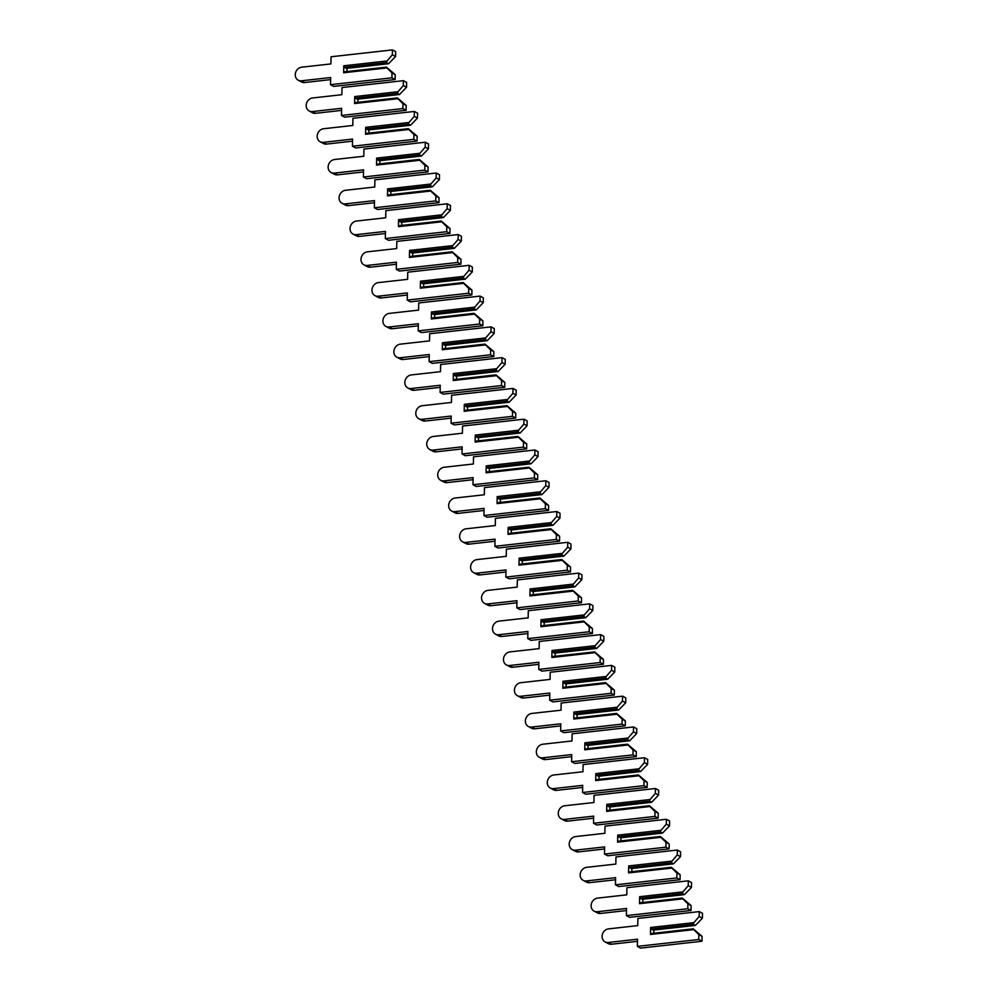<?xml version="1.0" encoding="UTF-8"?>
<svg xmlns="http://www.w3.org/2000/svg" width="998" height="998" viewBox="0 0 998 998"><rect width="100%" height="100%" fill="white"/><g stroke="black" fill="none" stroke-linecap="round" stroke-linejoin="round"><path stroke-width="1.5" d="M392.439 49.9L395.657 51.622L395.57 56.512L388.584 63.722L386.476 62.6L387.074 60.94L343.774 65.793L343.649 72.767L344.235 71.844L386.401 67.128L395.233 74.65L392.002 72.929L391.915 77.819L330.525 84.68L330.662 77.532L301.421 80.801A7.048 6.075 118.1 0 1 298.227 80.202A7.048 6.075 118.1 0 1 295.508 72.879A7.048 6.075 118.1 0 1 301.67 67.19L330.912 63.922L331.049 56.761L392.439 49.9L392.339 54.79L387.074 60.94M395.57 56.512L392.339 54.79M388.584 63.722L346.418 68.438L344.322 67.315L343.774 65.793M386.476 62.6L344.322 67.315M392.002 72.929L386.937 67.926L343.649 72.767M386.937 67.926L386.401 67.128M346.992 68.375L346.93 71.544M395.233 74.65L395.146 79.541L333.756 86.402L330.525 84.68M330.625 79.615L304.652 82.522A7.048 6.075 118.1 0 1 301.458 81.936L298.227 80.202M395.146 79.541L391.915 77.819M403.392 80.676L406.623 82.397L406.535 87.288L399.537 94.498L397.441 93.375L398.027 91.716L354.727 96.569L354.602 103.543L355.188 102.619L397.354 97.904L406.198 105.426L402.967 103.705L402.88 108.582L341.491 115.456L341.615 108.295L312.374 111.576A7.048 6.075 118.1 0 1 309.18 110.978A7.048 6.075 118.1 0 1 306.461 103.655A7.048 6.075 118.1 0 1 312.623 97.966L341.865 94.698L342.002 87.537L403.392 80.676L403.304 85.554L398.027 91.716M406.535 87.288L403.304 85.554M399.537 94.498L357.371 99.214L355.276 98.091L354.727 96.569M397.441 93.375L355.276 98.091M402.967 103.705L397.903 98.702L354.602 103.543M397.903 98.702L397.354 97.904M357.945 99.139L357.883 102.32M406.198 105.426L406.099 110.316L344.709 117.178L341.491 115.456M341.578 110.391L315.605 113.298A7.048 6.075 118.1 0 1 312.411 112.712L309.18 110.978M406.099 110.316L402.88 108.582M414.345 111.452L417.576 113.173L417.488 118.063L410.502 125.261L408.394 124.151L408.993 122.492L365.692 127.332L365.567 134.318L366.154 133.395L408.319 128.68L417.152 136.202L413.921 134.481L413.833 139.358L352.444 146.232L352.581 139.071L323.34 142.352A7.048 6.075 118.1 0 1 320.146 141.753A7.048 6.075 118.1 0 1 317.414 134.418A7.048 6.075 118.1 0 1 323.589 128.742L352.83 125.474L352.955 118.313L414.345 111.452L414.257 116.329L408.993 122.492M417.488 118.063L414.257 116.329M410.502 125.261L368.337 129.977L366.229 128.867L365.692 127.332M408.394 124.151L366.229 128.867M413.921 134.481L408.856 129.478L365.567 134.318M408.856 129.478L408.319 128.68M368.898 129.915L368.848 133.096M417.152 136.202L417.064 141.092L355.675 147.953L352.444 146.232M352.544 141.167L326.571 144.074A7.048 6.075 118.1 0 1 323.364 143.487L320.146 141.753M417.064 141.092L413.833 139.358M425.31 142.227L428.541 143.949L428.441 148.839L421.455 156.037L419.36 154.915L419.946 153.268L376.645 158.108L376.52 165.094L377.107 164.171L419.272 159.455L428.105 166.978L424.886 165.256L424.786 170.134L363.397 177.008L363.534 169.847L334.293 173.116A7.048 6.075 118.1 0 1 331.099 172.529A7.048 6.075 118.1 0 1 328.379 165.194A7.048 6.075 118.1 0 1 334.542 159.518L363.783 156.249L363.921 149.089L425.31 142.227L425.223 147.105L419.946 153.268M428.441 148.839L425.223 147.105M421.455 156.037L379.29 160.753L377.194 159.63L376.645 158.108M419.36 154.915L377.194 159.63M424.886 165.256L419.821 160.254L376.52 165.094M419.821 160.254L419.272 159.455M379.864 160.69L379.801 163.872M428.105 166.978L428.017 171.868L366.628 178.729L363.397 177.008M363.497 171.943L337.524 174.85A7.048 6.075 118.1 0 1 334.33 174.251L331.099 172.529M428.017 171.868L424.786 170.134M436.263 173.003L439.494 174.725L439.407 179.615L432.408 186.813L430.313 185.69L430.899 184.044L387.611 188.884L387.474 195.87L388.072 194.947L430.225 190.231L439.07 197.754L435.839 196.032L435.752 200.91L374.362 207.784L374.487 200.623L345.258 203.891A7.048 6.075 118.1 0 1 342.052 203.305A7.048 6.075 118.1 0 1 339.332 195.97A7.048 6.075 118.1 0 1 345.508 190.294L374.749 187.013L374.874 179.865L436.263 173.003L436.176 177.881L430.899 184.044M439.407 179.615L436.176 177.881M432.408 186.813L390.255 191.529L388.147 190.406L387.611 188.884M430.313 185.69L388.147 190.406M435.839 196.032L430.774 191.03L387.474 195.87M430.774 191.03L430.225 190.231M390.817 191.466L390.767 194.647M439.07 197.754L438.983 202.644L377.593 209.505L374.362 207.784M374.45 202.719L348.477 205.625A7.048 6.075 118.1 0 1 345.283 205.027L342.052 203.305M438.983 202.644L435.752 200.91M447.229 203.779L450.46 205.501L450.36 210.391L443.374 217.589L441.278 216.466L441.865 214.82L398.564 219.66L398.439 226.646L399.025 225.723L441.191 221.007L450.023 228.53L446.805 226.808L446.705 231.686L385.315 238.559L385.453 231.399L356.211 234.667A7.048 6.075 118.1 0 1 353.018 234.081A7.048 6.075 118.1 0 1 350.298 226.746A7.048 6.075 118.1 0 1 356.461 221.057L385.702 217.789L385.839 210.64L447.229 203.779L447.129 208.657L441.865 214.82M450.36 210.391L447.129 208.657M443.374 217.589L401.208 222.304L399.113 221.182L398.564 219.66M441.278 216.466L399.113 221.182M446.805 226.808L441.727 221.793L398.439 226.646M441.727 221.793L441.191 221.007M401.782 222.242L401.72 225.423M450.023 228.53L449.936 233.42L388.546 240.281L385.315 238.559M385.415 233.495L359.442 236.401A7.048 6.075 118.1 0 1 356.249 235.802L353.018 234.081M449.936 233.42L446.705 231.686M458.182 234.555L461.413 236.277L461.326 241.154L454.327 248.365L452.231 247.242L452.818 245.595L409.529 250.436L409.392 257.409L409.978 256.498L452.144 251.783L460.989 259.305L457.758 257.584L457.67 262.462L396.281 269.323L396.406 262.175L367.164 265.443A7.048 6.075 118.1 0 1 363.971 264.857A7.048 6.075 118.1 0 1 361.251 257.521A7.048 6.075 118.1 0 1 367.426 251.833L396.668 248.564L396.792 241.416L458.182 234.555L458.094 239.433L452.818 245.595M461.326 241.154L458.094 239.433M454.327 248.365L412.162 253.08L410.066 251.958L409.529 250.436M452.231 247.242L410.066 251.958M457.758 257.584L452.693 252.569L409.392 257.409M452.693 252.569L452.144 251.783M412.735 253.018L412.673 256.199M460.989 259.305L460.901 264.183L399.512 271.057L396.281 269.323M396.368 264.27L370.395 267.177A7.048 6.075 118.1 0 1 367.202 266.578L363.971 264.857M460.901 264.183L457.67 262.462M469.147 265.318L472.366 267.052L472.279 271.93L465.293 279.141L463.184 278.018L463.783 276.371L420.482 281.211L420.358 288.185L420.944 287.274L463.109 282.559L471.942 290.081L468.711 288.347L468.623 293.237L407.234 300.099L407.371 292.95L378.13 296.219A7.048 6.075 118.1 0 1 374.936 295.633A7.048 6.075 118.1 0 1 372.217 288.297A7.048 6.075 118.1 0 1 378.379 282.609L407.621 279.34L407.758 272.192L469.147 265.318L469.048 270.209L463.783 276.371M472.279 271.93L469.048 270.209M465.293 279.141L423.127 283.856L421.031 282.733L420.482 281.211M463.184 278.018L421.031 282.733M468.711 288.347L463.646 283.345L420.358 288.185M463.646 283.345L463.109 282.559M423.701 283.794L423.639 286.975M471.942 290.081L471.854 294.959L410.465 301.833L407.234 300.099M407.334 295.046L381.361 297.953A7.048 6.075 118.1 0 1 378.167 297.354L374.936 295.633M471.854 294.959L468.623 293.237M480.1 296.094L483.331 297.828L483.244 302.706L476.246 309.916L474.15 308.794L474.736 307.147L431.448 311.987L431.311 318.961L431.897 318.05L474.062 313.335L482.907 320.857L479.676 319.123L479.589 324.013L418.199 330.874L418.324 323.726L389.083 326.995A7.048 6.075 118.1 0 1 385.889 326.408A7.048 6.075 118.1 0 1 383.17 319.073A7.048 6.075 118.1 0 1 389.332 313.384L418.574 310.116L418.711 302.968L480.1 296.094L480.013 300.984L474.736 307.147M483.244 302.706L480.013 300.984M476.246 309.916L434.08 314.632L431.984 313.509L431.448 311.987M474.15 308.794L431.984 313.509M479.676 319.123L474.611 314.121L431.311 318.961M474.611 314.121L474.062 313.335M434.654 314.57L434.592 317.738M482.907 320.857L482.807 325.735L421.418 332.608L418.199 330.874M418.287 325.822L392.314 328.716A7.048 6.075 118.1 0 1 389.12 328.13L385.889 326.408M482.807 325.735L479.589 324.013M491.053 326.87L494.284 328.604L494.197 333.482L487.211 340.692L485.103 339.57L485.702 337.923L442.401 342.763L442.276 349.737L442.863 348.826L485.028 344.11L493.86 351.633L490.629 349.899L490.542 354.789L429.152 361.65L429.29 354.502L400.048 357.771A7.048 6.075 118.1 0 1 396.855 357.184A7.048 6.075 118.1 0 1 394.123 349.849A7.048 6.075 118.1 0 1 400.298 344.16L429.539 340.892L429.664 333.744L491.053 326.87L490.966 331.76L485.702 337.923M494.197 333.482L490.966 331.76M487.211 340.692L445.046 345.408L442.937 344.285L442.401 342.763M485.103 339.57L442.937 344.285M490.629 349.899L485.564 344.896L442.276 349.737M485.564 344.896L485.028 344.11M445.607 345.345L445.557 348.514M493.86 351.633L493.773 356.511L432.384 363.384L429.152 361.65M429.252 356.585L403.279 359.492A7.048 6.075 118.1 0 1 400.073 358.906L396.855 357.184M493.773 356.511L490.542 354.789M502.019 357.646L505.25 359.38L505.15 364.258L498.164 371.468L496.068 370.345L496.655 368.699L453.354 373.539L453.229 380.512L453.816 379.589L495.981 374.874L504.826 382.409L501.595 380.675L501.495 385.565L440.106 392.426L440.243 385.278L411.001 388.546A7.048 6.075 118.1 0 1 407.808 387.948A7.048 6.075 118.1 0 1 405.088 380.625A7.048 6.075 118.1 0 1 411.251 374.936L440.492 371.668L440.629 364.519L502.019 357.646L501.932 362.536L496.655 368.699M505.15 364.258L501.932 362.536M498.164 371.468L455.999 376.184L453.903 375.061L453.354 373.539M496.068 370.345L453.903 375.061M501.595 380.675L496.53 375.672L453.229 380.512M496.53 375.672L495.981 374.874M456.573 376.121L456.51 379.29M504.826 382.409L504.726 387.286L443.337 394.148L440.106 392.426M440.205 387.361L414.232 390.268A7.048 6.075 118.1 0 1 411.039 389.682L407.808 387.948M504.726 387.286L501.495 385.565M512.972 388.422L516.203 390.143L516.116 395.033L509.117 402.244L507.021 401.121L507.608 399.474L464.32 404.315L464.182 411.288L464.781 410.365L506.934 405.65L515.779 413.172L512.548 411.45L512.461 416.341L451.071 423.202L451.208 416.054L421.967 419.322A7.048 6.075 118.1 0 1 418.761 418.723A7.048 6.075 118.1 0 1 416.041 411.401A7.048 6.075 118.1 0 1 422.216 405.712L451.458 402.444L451.583 395.283L512.972 388.422L512.885 393.312L507.608 399.474M516.116 395.033L512.885 393.312M509.117 402.244L466.964 406.959L464.856 405.837L464.32 404.315M507.021 401.121L464.856 405.837M512.548 411.45L507.483 406.448L464.182 411.288M507.483 406.448L506.934 405.65M467.526 406.897L467.476 410.066M515.779 413.172L515.692 418.062L454.302 424.923L451.071 423.202M451.158 418.137L425.185 421.044A7.048 6.075 118.1 0 1 421.992 420.457L418.761 418.723M515.692 418.062L512.461 416.341M523.938 419.197L527.169 420.919L527.069 425.809L520.083 433.02L517.987 431.897L518.573 430.238L475.273 435.091L475.148 442.064L475.734 441.141L517.9 436.425L526.732 443.948L523.513 442.226L523.414 447.116L462.024 453.978L462.161 446.83L432.92 450.098A7.048 6.075 118.1 0 1 429.726 449.499A7.048 6.075 118.1 0 1 427.007 442.176A7.048 6.075 118.1 0 1 433.169 436.488L462.411 433.219L462.548 426.059L523.938 419.197L523.85 424.088L518.573 430.238M527.069 425.809L523.85 424.088M520.083 433.02L477.917 437.735L475.821 436.613L475.273 435.091M517.987 431.897L475.821 436.613M523.513 442.226L518.436 437.224L475.148 442.064M518.436 437.224L517.9 436.425M478.491 437.673L478.429 440.842M526.732 443.948L526.645 448.838L465.255 455.699L462.024 453.978M462.124 448.913L436.151 451.82A7.048 6.075 118.1 0 1 432.957 451.233L429.726 449.499M526.645 448.838L523.414 447.116M534.891 449.973L538.122 451.695L538.034 456.585L531.036 463.796L528.94 462.673L529.526 461.014L486.238 465.866L486.101 472.84L486.687 471.917L528.853 467.201L537.697 474.724L534.466 473.002L534.379 477.892L472.99 484.754L473.114 477.605L443.873 480.874A7.048 6.075 118.1 0 1 440.679 480.275A7.048 6.075 118.1 0 1 437.96 472.952A7.048 6.075 118.1 0 1 444.135 467.264L473.376 463.995L473.501 456.834L534.891 449.973L534.803 454.863L529.526 461.014M538.034 456.585L534.803 454.863M531.036 463.796L488.87 468.511L486.774 467.388L486.238 465.866M528.94 462.673L486.774 467.388M534.466 473.002L529.402 468L486.101 472.84M529.402 468L528.853 467.201M489.444 468.436L489.382 471.617M537.697 474.724L537.61 479.614L476.221 486.475L472.99 484.754M473.077 479.689L447.104 482.595A7.048 6.075 118.1 0 1 443.91 482.009L440.679 480.275M537.61 479.614L534.379 477.892M545.856 480.749L549.075 482.471L548.987 487.361L542.001 494.559L539.893 493.449L540.492 491.789L497.191 496.63L497.066 503.616L497.653 502.693L539.818 497.977L548.651 505.499L545.419 503.778L545.332 508.656L483.943 515.529L484.08 508.369L454.839 511.65A7.048 6.075 118.1 0 1 451.645 511.051A7.048 6.075 118.1 0 1 448.925 503.716A7.048 6.075 118.1 0 1 455.088 498.039L484.329 494.771L484.467 487.61L545.856 480.749L545.756 485.627L540.492 491.789M548.987 487.361L545.756 485.627M542.001 494.559L499.836 499.274L497.74 498.164L497.191 496.63M539.893 493.449L497.74 498.164M545.419 503.778L540.355 498.775L497.066 503.616M540.355 498.775L539.818 497.977M500.41 499.212L500.347 502.393M548.651 505.499L548.563 510.39L487.174 517.251L483.943 515.529M484.042 510.465L458.07 513.371A7.048 6.075 118.1 0 1 454.876 512.785L451.645 511.051M548.563 510.39L545.332 508.656M556.809 511.525L560.04 513.246L559.953 518.137L552.954 525.335L550.859 524.212L551.445 522.565L508.157 527.406L508.019 534.392L508.606 533.468L550.771 528.753L559.616 536.275L556.385 534.554L556.298 539.431L494.908 546.305L495.033 539.145L465.792 542.413A7.048 6.075 118.1 0 1 462.598 541.827A7.048 6.075 118.1 0 1 459.878 534.491A7.048 6.075 118.1 0 1 466.054 528.815L495.282 525.547L495.42 518.386L556.809 511.525L556.722 516.403L551.445 522.565M559.953 518.137L556.722 516.403M552.954 525.335L510.789 530.05L508.693 528.928L508.157 527.406M550.859 524.212L508.693 528.928M556.385 534.554L551.32 529.551L508.019 534.392M551.32 529.551L550.771 528.753M511.363 529.988L511.3 533.169M559.616 536.275L559.516 541.166L498.127 548.027L494.908 546.305M494.996 541.24L469.023 544.147A7.048 6.075 118.1 0 1 465.829 543.548L462.598 541.827M559.516 541.166L556.298 539.431M567.762 542.301L570.993 544.022L570.906 548.912L563.92 556.111L561.812 554.988L562.41 553.341L519.11 558.181L518.985 565.167L519.571 564.244L561.737 559.529L570.569 567.051L567.338 565.33L567.251 570.207L505.861 577.081L505.998 569.92L476.757 573.189A7.048 6.075 118.1 0 1 473.563 572.603A7.048 6.075 118.1 0 1 470.831 565.267A7.048 6.075 118.1 0 1 477.007 559.591L506.248 556.31L506.385 549.162L567.762 542.301L567.675 547.178L562.41 553.341M570.906 548.912L567.675 547.178M563.92 556.111L521.754 560.826L519.646 559.703L519.11 558.181M561.812 554.988L519.646 559.703M567.338 565.33L562.273 560.327L518.985 565.167M562.273 560.327L561.737 559.529M522.316 560.764L522.266 563.945M570.569 567.051L570.482 571.941L509.092 578.803L505.861 577.081M505.961 572.016L479.988 574.923A7.048 6.075 118.1 0 1 476.782 574.324L473.563 572.603M570.482 571.941L567.251 570.207M578.728 573.077L581.959 574.798L581.859 579.688L574.873 586.886L572.777 585.764L573.363 584.117L530.063 588.957L529.938 595.943L530.524 595.02L572.69 590.305L581.535 597.827L578.304 596.105L578.204 600.983L516.814 607.857L516.952 600.696L487.71 603.965A7.048 6.075 118.1 0 1 484.517 603.378A7.048 6.075 118.1 0 1 481.797 596.043A7.048 6.075 118.1 0 1 487.96 590.367L517.201 587.086L517.338 579.938L578.728 573.077L578.64 577.954L573.363 584.117M581.859 579.688L578.64 577.954M574.873 586.886L532.707 591.602L530.612 590.479L530.063 588.957M572.777 585.764L530.612 590.479M578.304 596.105L573.239 591.09L529.938 595.943M573.239 591.09L572.69 590.305M533.281 591.54L533.219 594.721M581.535 597.827L581.435 602.717L520.045 609.578L516.814 607.857M516.914 602.792L490.941 605.699A7.048 6.075 118.1 0 1 487.748 605.1L484.517 603.378M581.435 602.717L578.204 600.983M589.681 603.852L592.912 605.574L592.824 610.452L585.826 617.662L583.73 616.539L584.317 614.893L541.028 619.733L540.891 626.719L541.49 625.796L583.643 621.08L592.488 628.603L589.257 626.881L589.169 631.759L527.78 638.62L527.917 631.472L498.676 634.74A7.048 6.075 118.1 0 1 495.47 634.154A7.048 6.075 118.1 0 1 492.75 626.819A7.048 6.075 118.1 0 1 498.925 621.13L528.167 617.862L528.291 610.714L589.681 603.852L589.593 608.73L584.317 614.893M592.824 610.452L589.593 608.73M585.826 617.662L543.673 622.378L541.565 621.255L541.028 619.733M583.73 616.539L541.565 621.255M589.257 626.881L584.192 621.866L540.891 626.719M584.192 621.866L583.643 621.08M544.234 622.315L544.184 625.496M592.488 628.603L592.4 633.481L531.011 640.354L527.78 638.62M527.867 633.568L501.894 636.475A7.048 6.075 118.1 0 1 498.701 635.876L495.47 634.154M592.4 633.481L589.169 631.759M600.646 634.616L603.877 636.35L603.778 641.227L596.792 648.438L594.696 647.315L595.282 645.669L551.981 650.509L551.857 657.482L552.443 656.572L594.608 651.856L603.441 659.379L600.222 657.645L600.122 662.535L538.733 669.396L538.87 662.248L509.629 665.516A7.048 6.075 118.1 0 1 506.435 664.93A7.048 6.075 118.1 0 1 503.716 657.595A7.048 6.075 118.1 0 1 509.878 651.906L539.12 648.638L539.257 641.489L600.646 634.616L600.559 639.506L595.282 645.669M603.778 641.227L600.559 639.506M596.792 648.438L554.626 653.154L552.53 652.031L551.981 650.509M594.696 647.315L552.53 652.031M600.222 657.645L595.145 652.642L551.857 657.482M595.145 652.642L594.608 651.856M555.2 653.091L555.138 656.272M603.441 659.379L603.353 664.256L541.964 671.13L538.733 669.396M538.833 664.344L512.86 667.25A7.048 6.075 118.1 0 1 509.666 666.652L506.435 664.93M603.353 664.256L600.122 662.535M611.599 665.392L614.83 667.126L614.743 672.003L607.745 679.214L605.649 678.091L606.235 676.444L562.947 681.285L562.81 688.258L563.396 687.348L605.561 682.632L614.406 690.154L611.175 688.42L611.088 693.311L549.698 700.172L549.823 693.024L520.582 696.292A7.048 6.075 118.1 0 1 517.388 695.706A7.048 6.075 118.1 0 1 514.669 688.37A7.048 6.075 118.1 0 1 520.844 682.682L550.085 679.413L550.21 672.265L611.599 665.392L611.512 670.282L606.235 676.444M614.743 672.003L611.512 670.282M607.745 679.214L565.579 683.929L563.483 682.807L562.947 681.285M605.649 678.091L563.483 682.807M611.175 688.42L606.11 683.418L562.81 688.258M606.11 683.418L605.561 682.632M566.153 683.867L566.091 687.036M614.406 690.154L614.319 695.032L552.929 701.906L549.698 700.172M549.786 695.119L523.813 698.014A7.048 6.075 118.1 0 1 520.619 697.427L517.388 695.706M614.319 695.032L611.088 693.311M622.565 696.167L625.783 697.901L625.696 702.779L618.71 709.99L616.614 708.867L617.201 707.22L573.9 712.061L573.775 719.034L574.361 718.123L616.527 713.408L625.359 720.93L622.128 719.196L622.041 724.086L560.651 730.948L560.789 723.8L531.547 727.068A7.048 6.075 118.1 0 1 528.354 726.482A7.048 6.075 118.1 0 1 525.634 719.146A7.048 6.075 118.1 0 1 531.797 713.458L561.038 710.189L561.175 703.041L622.565 696.167L622.465 701.058L617.201 707.22M625.696 702.779L622.465 701.058M618.71 709.99L576.545 714.705L574.449 713.582L573.9 712.061M616.614 708.867L574.449 713.582M622.128 719.196L617.063 714.194L573.775 719.034M617.063 714.194L616.527 713.408M577.118 714.643L577.056 717.812M625.359 720.93L625.272 725.808L563.882 732.682L560.651 730.948M560.751 725.883L534.778 728.79A7.048 6.075 118.1 0 1 531.585 728.203L528.354 726.482M625.272 725.808L622.041 724.086M633.518 726.943L636.749 728.677L636.662 733.555L629.663 740.765L627.567 739.643L628.154 737.996L584.865 742.836L584.728 749.81L585.315 748.887L627.48 744.171L636.325 751.706L633.094 749.972L633.006 754.862L571.617 761.724L571.742 754.575L542.5 757.844A7.048 6.075 118.1 0 1 539.307 757.245A7.048 6.075 118.1 0 1 536.587 749.922A7.048 6.075 118.1 0 1 542.762 744.234L571.991 740.965L572.128 733.817L633.518 726.943L633.431 731.833L628.154 737.996M636.662 733.555L633.431 731.833M629.663 740.765L587.498 745.481L585.402 744.358L584.865 742.836M627.567 739.643L585.402 744.358M633.094 749.972L628.029 744.97L584.728 749.81M628.029 744.97L627.48 744.171M588.072 745.419L588.009 748.587M636.325 751.706L636.225 756.584L574.836 763.445L571.617 761.724M571.704 756.659L545.731 759.565A7.048 6.075 118.1 0 1 542.538 758.979L539.307 757.245M636.225 756.584L633.006 754.862M644.471 757.719L647.702 759.441L647.615 764.331L640.629 771.541L638.52 770.419L639.119 768.772L595.818 773.612L595.694 780.586L596.28 779.663L638.446 774.947L647.278 782.469L644.047 780.748L643.96 785.638L582.57 792.499L582.707 785.351L553.466 788.62A7.048 6.075 118.1 0 1 550.272 788.021A7.048 6.075 118.1 0 1 547.54 780.698A7.048 6.075 118.1 0 1 553.715 775.009L582.957 771.741L583.094 764.58L644.471 757.719L644.384 762.609L639.119 768.772M647.615 764.331L644.384 762.609M640.629 771.541L598.463 776.257L596.355 775.134L595.818 773.612M638.52 770.419L596.355 775.134M644.047 780.748L638.982 775.745L595.694 780.586M638.982 775.745L638.446 774.947M599.037 776.195L598.975 779.363M647.278 782.469L647.191 787.36L585.801 794.221L582.57 792.499M582.67 787.434L556.697 790.341A7.048 6.075 118.1 0 1 553.491 789.755L550.272 788.021M647.191 787.36L643.96 785.638M655.437 788.495L658.668 790.216L658.568 795.107L651.582 802.317L649.486 801.194L650.072 799.535L606.772 804.388L606.647 811.362L607.233 810.438L649.399 805.723L658.243 813.245L655.012 811.524L654.913 816.414L593.523 823.275L593.66 816.127L564.419 819.395A7.048 6.075 118.1 0 1 561.225 818.797A7.048 6.075 118.1 0 1 558.506 811.474A7.048 6.075 118.1 0 1 564.668 805.785L593.91 802.517L594.047 795.356L655.437 788.495L655.349 793.385L650.072 799.535M658.568 795.107L655.349 793.385M651.582 802.317L609.416 807.033L607.32 805.91L606.772 804.388M649.486 801.194L607.32 805.91M655.012 811.524L649.947 806.521L606.647 811.362M649.947 806.521L649.399 805.723M609.99 806.97L609.928 810.139M658.243 813.245L658.144 818.135L596.754 824.997L593.523 823.275M593.623 818.21L567.65 821.117A7.048 6.075 118.1 0 1 564.456 820.531L561.225 818.797M658.144 818.135L654.913 816.414M666.39 819.271L669.621 820.992L669.533 825.882L662.535 833.093L660.439 831.97L661.025 830.311L617.737 835.164L617.6 842.137L618.199 841.214L660.352 836.499L669.196 844.021L665.965 842.3L665.878 847.19L604.489 854.051L604.626 846.903L575.384 850.171A7.048 6.075 118.1 0 1 572.178 849.572A7.048 6.075 118.1 0 1 569.459 842.25A7.048 6.075 118.1 0 1 575.634 836.561L604.875 833.293L605 826.132L666.39 819.271L666.302 824.161L661.025 830.311M669.533 825.882L666.302 824.161M662.535 833.093L620.382 837.809L618.273 836.686L617.737 835.164M660.439 831.97L618.273 836.686M665.965 842.3L660.901 837.297L617.6 842.137M660.901 837.297L660.352 836.499M620.943 837.734L620.893 840.915M669.196 844.021L669.109 848.911L607.72 855.773L604.489 854.051M604.576 848.986L578.603 851.893A7.048 6.075 118.1 0 1 575.409 851.306L572.178 849.572M669.109 848.911L665.878 847.19M677.355 850.047L680.586 851.768L680.486 856.658L673.5 863.856L671.405 862.746L671.991 861.087L628.69 865.927L628.565 872.913L629.152 871.99L671.317 867.274L680.149 874.797L676.931 873.075L676.831 877.953L615.442 884.827L615.579 877.666L586.337 880.947A7.048 6.075 118.1 0 1 583.144 880.348A7.048 6.075 118.1 0 1 580.424 873.013A7.048 6.075 118.1 0 1 586.587 867.337L615.828 864.068L615.966 856.908L677.355 850.047L677.268 854.924L671.991 861.087M680.486 856.658L677.268 854.924M673.5 863.856L631.335 868.572L629.239 867.462L628.69 865.927M671.405 862.746L629.239 867.462M676.931 873.075L671.854 868.073L628.565 872.913M671.854 868.073L671.317 867.274M631.909 868.51L631.846 871.691M680.149 874.797L680.062 879.687L618.673 886.548L615.442 884.827M615.541 879.762L589.569 882.669A7.048 6.075 118.1 0 1 586.375 882.082L583.144 880.348M680.062 879.687L676.831 877.953M688.308 880.822L691.539 882.544L691.452 887.434L684.453 894.632L682.358 893.509L682.944 891.863L639.656 896.703L639.518 903.689L640.105 902.766L682.27 898.05L691.115 905.573L687.884 903.851L687.797 908.729L626.407 915.603L626.532 908.442L597.291 911.723A7.048 6.075 118.1 0 1 594.097 911.124A7.048 6.075 118.1 0 1 591.377 903.789A7.048 6.075 118.1 0 1 597.553 898.113L626.794 894.844L626.919 887.684L688.308 880.822L688.221 885.7L682.944 891.863M691.452 887.434L688.221 885.7M684.453 894.632L642.288 899.348L640.192 898.225L639.656 896.703M682.358 893.509L640.192 898.225M687.884 903.851L682.819 898.849L639.518 903.689M682.819 898.849L682.27 898.05M642.862 899.285L642.812 902.466M691.115 905.573L691.028 910.463L629.638 917.324L626.407 915.603M626.495 910.538L600.522 913.444A7.048 6.075 118.1 0 1 597.328 912.846L594.097 911.124M691.028 910.463L687.797 908.729M699.274 911.598L702.492 913.32L702.405 918.21L695.419 925.408L693.323 924.285L693.909 922.639L650.609 927.479L650.484 934.465L651.07 933.542L693.236 928.826L702.068 936.349L698.837 934.627L698.75 939.505L637.36 946.378L637.497 939.218L608.256 942.486A7.048 6.075 118.1 0 1 605.062 941.9A7.048 6.075 118.1 0 1 602.343 934.565A7.048 6.075 118.1 0 1 608.506 928.889L637.747 925.608L637.884 918.459L699.274 911.598L699.174 916.476L693.909 922.639M702.405 918.21L699.174 916.476M695.419 925.408L653.253 930.124L651.158 929.001L650.609 927.479M693.323 924.285L651.158 929.001M698.837 934.627L693.772 929.625L650.484 934.465M693.772 929.625L693.236 928.826M653.827 930.061L653.765 933.242M702.068 936.349L701.981 941.239L640.591 948.1L637.36 946.378M637.46 941.314L611.487 944.22A7.048 6.075 118.1 0 1 608.293 943.621L605.062 941.9M701.981 941.239L698.75 939.505M304.652 82.522L301.421 80.801M315.605 113.298L312.374 111.576M326.571 144.074L323.34 142.352M337.524 174.85L334.293 173.116M348.477 205.625L345.258 203.891M359.442 236.401L356.211 234.667M370.395 267.177L367.164 265.443M381.361 297.953L378.13 296.219M392.314 328.716L389.083 326.995M403.279 359.492L400.048 357.771M414.232 390.268L411.001 388.546M425.185 421.044L421.967 419.322M436.151 451.82L432.92 450.098M447.104 482.595L443.873 480.874M458.07 513.371L454.839 511.65M469.023 544.147L465.792 542.413M479.988 574.923L476.757 573.189M490.941 605.699L487.71 603.965M501.894 636.475L498.676 634.74M512.86 667.25L509.629 665.516M523.813 698.014L520.582 696.292M534.778 728.79L531.547 727.068M545.731 759.565L542.5 757.844M556.697 790.341L553.466 788.62M567.65 821.117L564.419 819.395M578.603 851.893L575.384 850.171M589.569 882.669L586.337 880.947M600.522 913.444L597.291 911.723M611.487 944.22L608.256 942.486"/></g></svg>
